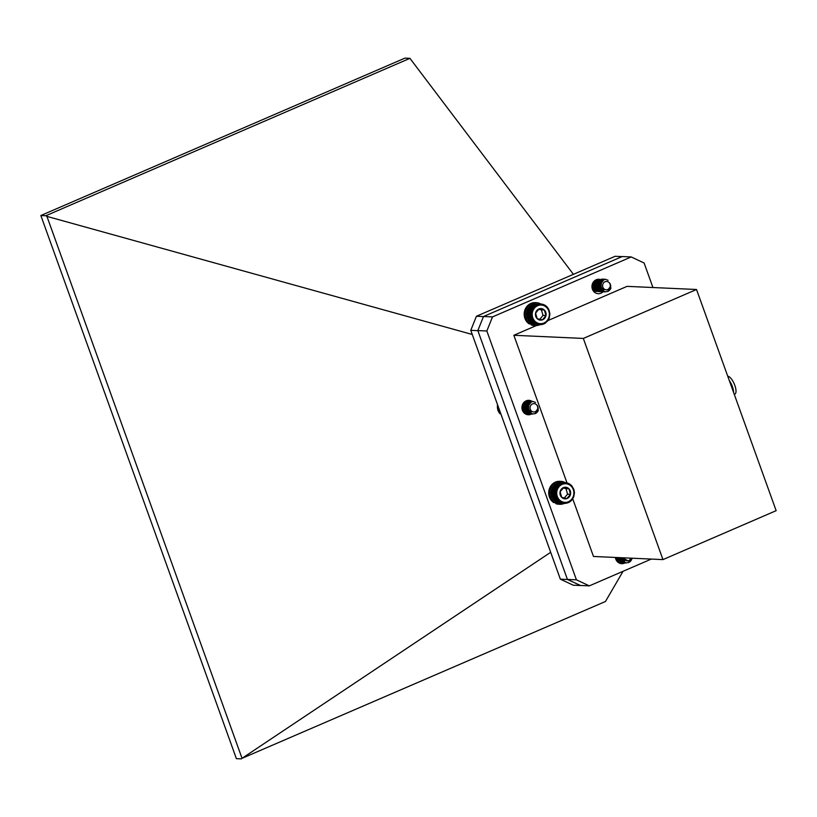 <?xml version="1.0" encoding="UTF-8"?>
<svg xmlns="http://www.w3.org/2000/svg" width="817" height="817" viewBox="0 0 817 817"><rect width="100%" height="100%" fill="white"/><g stroke="black" fill="none" stroke-linecap="round" stroke-linejoin="round"><path stroke-width="1.23" d="M572.727 498.809L593.489 556.469L662.965 559.604L583.328 338.432L513.862 335.287L567.049 483.031M583.328 338.432L696.523 289.494L776.15 510.676L662.965 559.604M652.946 287.533L644.113 263.003L631.204 256.947L492.498 316.914L486.84 330.987L576.424 579.825L589.333 585.871L651.312 559.083M619.143 557.623L619.511 558.94L624.923 562.933A7.23 6.648 -87.4 0 1 621.666 563.679A7.23 6.648 -87.4 0 1 615.405 557.46L615.405 557.49M531.479 414.025A7.23 6.648 -87.4 0 1 528.252 414.77A7.23 6.648 -87.4 0 1 522.022 408.766A7.23 6.648 -87.4 0 1 526.158 400.841A7.23 6.648 -87.4 0 1 528.905 400.33A7.23 6.648 -87.4 0 1 532.122 401.413L526.914 403.772L526.219 410.042L530.958 413.974L532.133 414.035M603.038 291.812A7.23 6.648 -87.4 0 1 598.258 293.701A7.23 6.648 -87.4 0 1 592.029 287.696A7.23 6.648 -87.4 0 1 596.175 279.771A7.23 6.648 -87.4 0 1 598.912 279.261A7.23 6.648 -87.4 0 1 599.892 279.394M513.862 335.287L536.299 325.585M547.829 320.611L627.048 286.358L696.523 289.494M589.333 585.871L580.336 585.462L567.427 579.416L576.424 579.825M486.84 330.987L477.843 330.589L567.427 579.416M492.498 316.914L483.501 316.506L477.843 330.589M631.204 256.947L622.207 256.548L483.501 316.506M617.254 561.565A7.23 6.648 92.6 0 0 619.47 557.643M523.84 412.656A7.23 6.648 92.6 0 0 524.32 402.046M593.847 291.587A7.23 6.648 92.6 0 0 594.327 280.977M732.686 389.944A10.703 3.84 -113.4 0 0 731.787 386.89A10.703 3.84 -113.4 0 0 730.48 383.816M732.91 390.567A9.845 3.523 -113.4 0 0 731.879 386.686A9.845 3.523 -113.4 0 0 730.102 382.785M733.329 391.752A10.131 3.636 -113.4 0 0 729.632 381.457M733.533 392.303A9.661 3.462 -113.4 0 0 732.349 386.451A9.661 3.462 -113.4 0 0 729.285 380.518M734.269 394.335L734.871 394.08A9.661 3.462 -113.4 0 0 734.82 385.379A9.661 3.462 -113.4 0 0 727.753 376.239M565.599 482.684L568.499 483.398L571.777 485.798L573.871 489.434L574.433 492.62L573.738 496.869L571.512 500.453L569.061 502.332L565.211 503.395L559.543 501.658L559.635 500.933L558.746 501.005L558.91 500.28L558.021 500.27L558.246 499.534L556.796 498.564L557.163 497.859L556.316 497.624L556.755 496.93L555.642 495.582L556.203 494.969L555.448 494.52L556.071 493.948L555.386 492.355L556.111 491.885L555.509 491.283L556.285 490.874L555.744 490.22L556.908 488.923L556.489 488.209L557.347 488.004L557.01 487.269L557.888 487.146L557.613 486.401L561.667 483.307L565.599 482.684L560.523 482.98M564.598 482.673L559.574 483.021M563.597 482.776L559.247 482.571L558.634 483.164M562.617 482.98L558.266 482.786L557.715 483.419M561.667 483.307L557.306 483.113L556.826 483.776M560.748 483.735L556.387 483.541L555.968 484.236M559.87 484.267L555.509 484.062L555.162 484.787M559.053 484.889L554.692 484.695L552.139 488.004L551.026 492.161L551.567 496.43L553.66 500.075L558.021 500.27M554.14 500.055L554.396 500.811L558.746 501.005M554.866 500.719L555.192 501.454L559.543 501.658M555.652 501.291L556.04 502.016L560.401 502.21M556.489 501.771L556.949 502.465L561.299 502.659M557.368 502.149L557.888 502.812L562.249 503.006M558.277 502.435L558.859 503.058L563.219 503.252M559.206 502.608L564.21 503.374M571.573 499.381A9.334 8.579 92.6 0 0 567.264 483.95A9.334 8.579 92.6 0 0 557.092 495.817A9.334 8.579 92.6 0 0 571.573 499.381M570.501 494.326A5.79 5.331 92.6 0 0 563.761 487.514A5.79 5.331 92.6 0 0 561.657 497.308A5.79 5.331 92.6 0 0 570.501 494.326L568.959 488.791L563.761 487.514L560.115 491.773L561.657 497.308L566.855 498.584L570.501 494.326L567.549 494.193L565.997 488.658L563.25 487.984M564.271 498.013L567.549 494.193M565.997 488.658L568.959 488.791M571.052 485.053L570.532 485.032M570.256 484.41L569.694 484.379M569.408 483.858L568.785 483.827M568.499 483.398L567.805 483.368M567.56 483.051L566.773 483.021M566.589 482.816L565.691 482.776M559.175 485.635L554.416 485.421M558.297 485.604L553.936 485.41M558.491 486.36L553.732 486.146M557.613 486.401L553.252 486.207M557.888 487.146L553.119 486.932M557.01 487.269L552.649 487.075M557.347 488.004L552.588 487.79M556.489 488.209L552.139 488.004M556.908 488.923L552.139 488.709M556.071 489.189L551.71 488.995M556.54 489.873L551.781 489.659M555.744 490.22L551.383 490.026M556.285 490.874L551.516 490.649M555.509 491.283L551.158 491.078M556.111 491.885L551.352 491.671M555.386 492.355L551.026 492.161M556.04 492.917L551.281 492.702M555.366 493.437L551.005 493.243M556.071 493.948L551.312 493.734M555.448 494.52L551.097 494.326M556.203 494.969L551.444 494.745M555.642 495.582L551.281 495.388M556.428 495.96L551.669 495.745M555.928 496.624L551.567 496.43M556.755 496.93L551.986 496.716M556.316 497.624L551.955 497.42M557.163 497.859L552.404 497.645M556.796 498.564L552.445 498.37M557.664 498.727L552.905 498.513M557.368 499.453L553.007 499.258M558.246 499.534L553.487 499.32M565.211 503.395L564.251 503.343M566.201 503.292L565.374 503.252M567.182 503.078L566.457 503.047M568.142 502.761L567.488 502.731M569.061 502.332L568.469 502.302M569.929 501.801L569.388 501.771M570.756 501.168L570.246 501.148M540.864 303.985L544.704 305.068L547.114 306.957L548.871 309.561L549.902 313.718L549.279 317.976L547.788 320.805L544.714 323.542L540.874 324.696L535.186 323.083L535.258 322.368L534.379 322.449L534.522 321.724L533.634 321.735L533.848 320.999L532.378 320.06L532.735 319.345L531.877 319.13L532.306 318.436L531.162 317.108L531.571 315.464L530.846 314.974L531.52 314.433L530.846 313.881L531.561 313.401L530.948 312.809L531.714 312.38L531.162 311.737L531.959 311.389L531.877 309.714L532.725 309.5L532.367 308.765L533.246 308.632L532.96 307.886L536.953 304.69L540.864 303.985L535.809 304.292M539.874 303.995L534.859 304.353M538.873 304.118L534.522 303.924L533.92 304.516M537.903 304.353L533.542 304.149L533.011 304.792M536.953 304.69L532.592 304.496L532.122 305.17M536.044 305.139L531.683 304.945L531.275 305.65M535.176 305.691L530.815 305.497L530.478 306.212M534.369 306.334L530.008 306.14L527.516 309.51L526.495 313.687L527.118 317.946L529.273 321.541L533.634 321.735M529.753 321.51L530.019 322.255L534.379 322.449M530.488 322.153L530.825 322.889L535.186 323.083M531.285 322.705L531.234 324.931A11.469 10.55 92.6 0 0 534.216 325.544L535.298 325.595A11.469 10.55 92.6 0 0 539.853 324.696M532.133 323.164L532.602 323.859L536.963 324.053M533.021 323.532L533.552 324.186L537.913 324.38M533.93 323.787L538.883 324.594M534.869 323.94L539.884 324.696M547.165 320.55A9.334 8.579 92.6 0 0 542.559 305.221A9.334 8.579 92.6 0 0 532.623 317.313A9.334 8.579 92.6 0 0 547.165 320.55M545.991 315.515A5.79 5.331 92.6 0 0 539.128 308.867A5.79 5.331 92.6 0 0 537.218 318.701A5.79 5.331 92.6 0 0 545.991 315.515L544.347 310.021L539.128 308.867L535.564 313.207L537.218 318.701L542.427 319.856L545.991 315.515L543.039 315.382L541.395 309.888L538.679 309.286M539.802 319.324L543.039 315.382M541.395 309.888L544.347 310.021M546.369 306.232L545.838 306.212M545.562 305.599L544.99 305.578M544.704 305.068L544.061 305.037M543.785 304.639L543.08 304.598M542.835 304.302L542.039 304.271M541.865 304.087L540.946 304.047M534.512 307.09L529.743 306.875M533.624 307.069L529.273 306.875M533.838 307.825L529.079 307.611M532.96 307.886L528.599 307.692M533.246 308.632L528.476 308.418M532.367 308.765L528.017 308.571M532.725 309.5L527.966 309.286M531.877 309.714L527.516 309.51M532.296 310.419L527.537 310.205M531.469 310.705L527.108 310.511M531.959 311.389L527.19 311.175M531.162 311.737L526.802 311.543M531.714 312.38L526.945 312.165M530.948 312.809L526.597 312.605M531.561 313.401L526.802 313.187M530.846 313.881L526.495 313.687M531.52 314.433L526.751 314.218M530.846 314.974L526.495 314.77M531.571 315.464L526.802 315.25M530.958 316.046L526.597 315.852M531.714 316.475L526.955 316.261M531.162 317.108L526.802 316.914M531.959 317.476L527.2 317.262M531.469 318.14L527.118 317.946M532.306 318.436L527.537 318.222M531.877 319.13L527.516 318.926M532.735 319.345L527.966 319.13M532.378 320.06L528.017 319.866M533.246 320.203L528.487 319.988M532.97 320.938L528.609 320.734M533.848 320.999L529.079 320.785M536.044 323.624L531.693 323.42M540.874 324.696L539.955 324.655A11.469 10.55 92.6 0 0 539.955 324.655M541.875 324.574L541.068 324.533M542.845 324.339L542.141 324.308M543.795 323.992L543.162 323.961M544.714 323.542L544.132 323.512M545.572 322.991L545.041 322.97M632.092 558.215L631.837 559.114A6.332 5.821 -87.4 0 1 628.6 562.545L625.505 562.933L620.777 559.002L620.409 557.684M625.556 562.933L624.382 562.882L619.654 558.951L619.286 557.633M624.433 562.882L623.259 562.831L618.53 558.899L618.163 557.582M623.31 562.831L622.135 562.78L617.397 558.848L617.039 557.531M622.186 562.78L621.012 562.729L616.273 558.797L615.916 557.48M621.063 562.729L617.223 561.524M619.94 562.678L618.377 562.545M619.919 557.664L617.182 561.483M616.539 557.511L615.824 559.206M626.047 562.984L620.634 558.991L620.266 557.674M623.8 562.882L618.387 558.889L618.02 557.572M622.677 562.831L617.264 558.838L616.896 557.521M621.553 562.78L616.141 558.787L615.773 557.47M620.43 562.729L617.478 561.8M619.306 562.678L618.418 562.586M623.616 557.827A4.177 3.85 92.6 0 0 630.928 558.154M628.6 562.545L631.582 558.185M631.102 558.164L628.692 561.095L622.186 557.766M624.515 560.932L621.492 557.735M624.382 561.044L620.358 557.684M619.378 557.633L623.391 561.003L619.235 557.633M618.255 557.582L622.268 560.952L618.112 557.582M621.002 560.891L616.988 557.531M619.878 560.84L615.865 557.48M622.554 558.787L621.614 559.829M620.501 560.493L619.889 560.687M619.613 560.738L615.967 559.553M621.931 557.756L619.909 560.186M619.378 560.442L616.467 560.513M620.808 557.705L619.368 559.737M618.255 560.391L616.58 560.697M619.684 557.654L618.826 559.104M617.121 560.339L616.508 560.533M618.561 557.602L617.703 559.053M617.56 559.216L616.263 560.176M617.427 557.551L615.977 559.584M616.304 557.5L615.661 558.695M624.362 560.84L621.625 557.735M624.515 561.054L620.501 557.684M619.347 560.391L617.131 557.531M618.214 560.339L616.008 557.48M622.615 558.91L621.686 559.9M621.349 560.135L619.96 560.707M619.633 560.768L615.865 559.298M622.074 557.756L621.145 559.298M619.409 560.493L616.427 560.462M620.951 557.705L619.429 559.798M618.285 560.442L616.641 560.697M619.827 557.654L618.898 559.196M617.162 560.391L616.58 560.554M618.694 557.602L618.367 558.307M618.346 558.358L617.775 559.145M617.611 559.318L616.294 560.227M617.57 557.551L617.243 558.256M617.223 558.307L616.018 559.676M616.447 557.5L615.701 558.838M607.715 291.475C610.779 289.157 611.504 286.44 609.87 283.315A4.473 4.105 -87.4 0 1 610.309 286.716L607.807 290.025L610.953 288.033A6.332 5.821 -87.4 0 1 607.715 291.475L604.631 291.853L599.892 287.921L600.587 281.651L605.254 279.24L608.103 280.272M604.672 291.863L603.497 291.802L598.769 287.87L599.464 281.599L604.682 279.24M603.549 291.812L602.374 291.751L597.646 287.819L598.33 281.548L603.559 279.189M602.425 291.761L601.251 291.7L596.522 287.768L597.207 281.497L602.435 279.138M601.302 291.71L600.127 291.649L595.389 287.717L596.083 281.446L598.984 279.271M600.178 291.659L599.004 291.598L594.265 287.666L594.96 281.395L597.401 279.383M593.019 282.58L592.999 287.615L598.483 291.608L593.142 287.615L593.51 281.865M592.172 287.941L597.36 291.557L592.008 287.533M596.226 291.506L592.887 290.239M593.51 291.189L595.113 291.455L593.469 291.138M595.777 283.387L594.49 288.799L592.897 290.27M593.928 281.365L594.429 282.498L593.367 288.748L592.57 289.606M605.162 291.914L599.749 287.921L600.444 281.64L605.172 279.23M604.039 291.863L598.626 287.87L599.321 281.589L604.049 279.179M602.915 291.812L597.503 287.819L598.197 281.538L602.926 279.128M601.792 291.761L596.379 287.768L597.074 281.487L601.802 279.087M600.669 291.71L595.256 287.717L595.94 281.436L598.841 279.261M599.617 291.659L594.122 287.666L594.817 281.395L597.074 279.465M596.236 291.506L592.979 290.413M605.05 281.742A4.177 3.85 92.6 0 0 602.864 287.175A4.177 3.85 92.6 0 0 607.838 289.514A4.177 3.85 92.6 0 0 610.023 284.081A4.177 3.85 92.6 0 0 605.05 281.742M603.63 289.851L600.781 287.206L601.22 282.774L602.415 281.62M603.497 289.974L599.658 287.155L599.77 283.285M600.924 281.201L599.106 282.672L598.677 287.104L602.507 289.923L598.534 287.104L598.973 282.672L600.995 281.13M599.801 281.16L597.983 282.631L597.554 287.053L601.383 289.872L597.411 287.053L597.523 283.182M600.117 289.821L596.287 287.002L596.39 283.131M598.994 289.769L595.164 286.951L595.266 283.08M599.392 280.885L599.903 281.028M600.505 281.324L601.761 282.57M601.669 287.717L600.73 288.758M599.617 289.412L599.004 289.606M598.728 289.667L597.431 289.678L594.041 286.9L594.143 283.029M598.269 280.834L598.779 280.987M599.923 281.671L601.251 283.979M601.2 286.205L599.024 289.106M598.493 289.361L596.308 289.627L592.907 286.849L593.019 282.978M597.145 280.782L597.656 280.936M599.341 282.202L600.005 283.509L598.483 288.656M597.37 289.31L595.613 289.616M596.022 280.731L596.533 280.885M598.207 282.151L598.881 283.458L597.942 288.033M596.247 289.259L595.624 289.453M594.49 289.565L592.539 288.636M594.899 280.68L595.409 280.834M597.084 282.1L597.758 283.407L597.421 287.084M597.411 287.114L596.818 287.982M596.676 288.146L594.5 289.412M594.225 289.463L592.478 289.371M595.961 282.049L596.635 283.356L596.298 287.033M596.287 287.063L594.521 288.901M593.99 289.157L592.509 289.463L594.03 289.208M594.837 281.998L595.511 283.305L593.979 288.452M593.714 281.947L594.388 283.254L594.051 286.93M594.03 286.961L593.448 287.829M593.009 282.6L592.928 286.879M592.907 286.91L592.325 287.778M592.325 284.102L591.937 286.532M603.477 289.759L600.924 287.206L601.363 282.774L602.221 281.855M603.63 289.974L599.801 287.155L600.229 282.723L602.977 281.038M598.463 289.32L596.43 287.002L596.859 282.58L598.677 281.109M597.329 289.269L595.297 286.951L595.736 282.529L597.554 281.058M600.577 281.293L601.823 282.457M601.731 287.839L600.801 288.82M600.464 289.055L599.075 289.637M598.749 289.688L597.574 289.678L594.173 286.9L594.613 282.478L596.43 281.007M599.995 281.62L601.312 283.703M601.251 286.491L599.096 289.157M598.524 289.412L596.451 289.627L593.05 286.849L593.489 282.427L595.297 280.956M599.412 282.131L600.148 283.519L599.341 287.931L598.544 288.718M597.401 289.361L595.327 289.575L591.947 286.859M598.289 282.079L598.779 282.856M598.81 282.917L598.013 288.125M596.277 289.31L595.695 289.484M594.633 289.565L592.243 288.677M593.367 289.514L592.458 289.33M596.032 281.977L596.533 282.753M596.563 282.815L596.359 287.186M596.339 287.237L594.592 288.952M594.909 281.926L595.644 283.315L594.837 287.727L594.051 288.513M593.785 281.875L594.276 282.651M594.306 282.723L594.112 287.084M594.082 287.135L593.51 287.921M593.183 282.672L592.989 287.033M592.958 287.084L592.386 287.87M592.427 283.816L591.947 286.828M535.166 413.647C538.24 411.329 538.954 408.612 537.32 405.487A4.473 4.105 -87.4 0 1 537.76 408.888L535.258 412.197L538.403 410.205A6.332 5.821 -87.4 0 1 535.166 413.647L532.081 414.025L527.343 410.093L528.037 403.823L532.704 401.413L535.554 402.444M531.009 413.984L529.835 413.923L525.096 409.991L525.791 403.721L531.009 401.361M529.876 413.933L528.701 413.872L523.973 409.94L524.667 403.669L529.886 401.31M528.752 413.882L527.578 413.821L522.849 409.889L523.534 403.618L528.762 401.259M527.629 413.831L523.85 412.667M524.994 401.504L527.639 401.208M526.505 413.78L524.974 413.647M524.381 401.984L526.383 404.875L525.321 411.125L523.758 412.575M522.768 404.098L522.41 410.287M522.145 405.773L521.992 408.541M532.623 414.076L527.21 410.093L527.894 403.812L532.633 401.402M531.499 414.035L526.077 410.042L526.771 403.761L531.51 401.351M530.366 413.984L524.953 409.991L525.648 403.71L530.376 401.3M529.242 413.933L523.83 409.94L524.524 403.659L529.253 401.249M528.119 413.882L522.706 409.889L523.401 403.608L528.129 401.198M526.996 413.831L524.106 412.932M525.168 401.382L527.006 401.147M525.872 413.78L525.014 413.688M532.5 403.915A4.177 3.85 92.6 0 0 530.315 409.348A4.177 3.85 92.6 0 0 535.298 411.686A4.177 3.85 92.6 0 0 537.484 406.253A4.177 3.85 92.6 0 0 532.5 403.915M531.081 412.023L528.242 409.378L528.67 404.946L529.865 403.782M530.948 412.146L527.118 409.327L527.22 405.457M528.385 403.373L526.567 404.844L526.128 409.276L529.957 412.095L525.985 409.276L526.424 404.844L528.446 403.302M527.251 403.322L525.433 404.793L525.004 409.225L528.834 412.044L524.861 409.225L524.974 405.355M527.568 411.993L523.738 409.174L523.85 405.303M526.444 411.942L522.614 409.123L522.727 405.252M527.956 403.496L529.222 404.732M529.13 409.879L528.18 410.931M527.067 411.584L526.454 411.778M526.179 411.839L522.563 410.675L523.738 409.235L523.932 405.13M527.373 403.843L528.701 406.151M528.65 408.377L526.475 411.278M525.944 411.533L523.054 411.625M526.791 404.374L527.465 405.681L525.934 410.828M524.82 411.482L523.166 411.788L524.851 411.533M525.668 404.323L526.168 405.191M526.189 405.232L525.402 410.205M523.697 411.431L523.084 411.625M524.545 404.272L525.045 405.14M525.065 405.181L524.279 410.154M524.126 410.318L522.849 411.257M523.411 404.221L523.922 405.089M522.553 404.558L522.237 409.777M522.032 406.355L521.94 407.918M530.927 411.931L528.385 409.378L528.813 404.946L529.671 404.027M531.081 412.146L527.251 409.327L527.69 404.895L530.437 403.21M525.913 411.492L523.881 409.174L524.31 404.742L526.128 403.271M524.79 411.441L522.757 409.123L523.186 404.691L525.004 403.22M528.027 403.455L529.283 404.619M529.191 410.011L528.252 410.992M527.915 411.227L526.526 411.799M526.199 411.86L522.461 410.43M523.319 403.945L523.881 403.169M527.455 403.792L528.773 405.875M528.711 408.663L526.546 411.319M525.985 411.584L523.023 411.564M526.863 404.292L527.598 405.692L526.791 410.103L526.005 410.89M525.739 404.241L526.23 405.028M526.26 405.089L525.464 410.297M523.728 411.482L523.146 411.656M524.616 404.19L525.106 404.977M525.137 405.038L524.943 409.399M524.912 409.45L524.34 410.246M524.177 410.42L522.88 411.319M523.493 404.149L523.983 404.926M524.014 404.987L523.82 409.358M523.789 409.399L522.604 410.757M522.604 404.435L523.105 405.487L522.277 409.92M522.114 405.947L521.961 408.337M497.492 404.558L497.778 409.909L499.779 413.616L500.77 413.657M500.974 414.301L501.27 415.046M500.259 413.627L501.035 414.393M498.196 410.216L499.555 410.277M497.778 409.909L499.442 409.981M499.81 410.992L498.145 410.92M498.584 411.155L499.892 411.217M498.605 411.88L500.147 411.952M497.89 409.246L499.197 409.297M497.522 408.868L499.064 408.939M497.696 408.234L498.83 408.286M497.359 407.795L498.676 407.857M497.584 407.213L498.462 407.254M497.298 406.713L498.278 406.754M497.349 405.63L497.89 405.651M499.626 412.871L500.494 412.902M499.156 412.779L500.474 412.84M499.064 412.044L500.208 412.095M557.225 502.475L556.837 503.67L555.754 503.619A11.469 10.55 92.6 0 0 558.746 504.232L559.819 504.283A11.469 10.55 92.6 0 0 564.445 503.354M565.323 482.673A11.469 10.55 92.6 0 0 560.86 481.366L559.778 481.315A11.469 10.55 92.6 0 0 549.177 489.495A11.469 10.55 92.6 0 0 553.773 502.618L554.855 502.669L555.519 501.475M556.837 503.67A11.469 10.55 92.6 0 0 559.819 504.283M560.86 481.366A11.469 10.55 92.6 0 0 550.249 489.546A11.469 10.55 92.6 0 0 554.855 502.669M556.275 502.026L555.754 503.619M540.783 303.985A11.469 10.55 92.6 0 0 536.33 302.678L535.247 302.627A11.469 10.55 92.6 0 0 524.647 310.807A11.469 10.55 92.6 0 0 529.253 323.93L530.325 323.981L530.938 322.889M532.674 323.859L532.306 324.982A11.469 10.55 92.6 0 0 535.298 325.595M536.33 302.678A11.469 10.55 92.6 0 0 525.729 310.858A11.469 10.55 92.6 0 0 530.325 323.981M532.306 324.982L531.234 324.931M523.554 412.319A6.771 6.23 92.6 0 0 523.993 402.352M580.346 585.523L573.258 585.207L560.35 579.151L470.766 330.334L477.853 330.65L567.437 579.478L580.468 585.472M616.978 561.238A6.771 6.23 92.6 0 0 619.051 557.623M472.257 334.48L46.926 216.382L242.036 758.319L550.678 552.302M573.411 274.328L409.93 58.344L45.823 215.739L46.926 216.382M242.036 758.319L605.468 601.486L623.054 571.297M241.362 758.881L236.389 758.656L40.85 215.514L45.823 215.739M40.85 215.514L404.956 58.119L409.93 58.344M470.766 330.334L476.434 316.25L615.13 256.293L622.064 256.609M483.48 316.567L476.434 316.25M567.437 579.478L560.35 579.151"/></g></svg>

